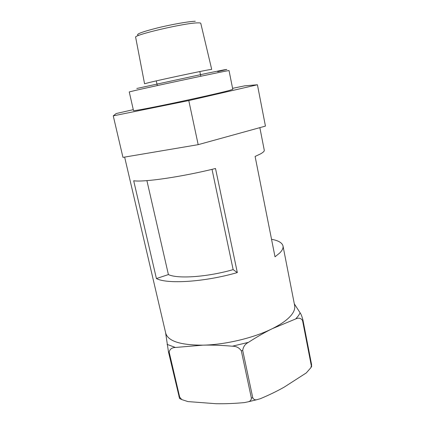 <?xml version="1.0" encoding="UTF-8"?>
<svg xmlns="http://www.w3.org/2000/svg" width="425" height="425" viewBox="0 0 425 425"><rect width="100%" height="100%" fill="white"/><g stroke="black" fill="none" stroke-linecap="round" stroke-linejoin="round"><path stroke-width="0.64" d="M138.024 35.163C135.761 34.207 142.306 31.779 157.654 27.875C172.035 24.353 189.067 21.383 195.288 21.255M144.564 83.773L149.308 82.498C161.468 79.555 199.437 71.453 208.749 69.806L211.703 69.376L200.791 23.37C200.733 22.982 199.708 22.817 197.71 22.876C184.949 22.876 132.536 35.158 135.66 37.331L144.564 83.762M133.508 110.617C133.381 111.111 149.882 108.035 173.002 103.185C196.084 98.345 220.586 92.804 228.995 90.557L232.794 89.335L229.022 70.539L225.096 71.235C212.128 73.738 153.404 86.302 135.814 90.334L129.248 91.927L133.508 110.617M156.421 278.561L133.694 180.763C143.778 182.373 181.82 176.88 215.512 168.502L237.325 272.568L233.144 269.625C207.427 277.052 177.581 279.071 168.401 274.571L156.421 278.561C167.238 284.362 204.861 281.993 237.325 272.568M259.856 127.643L264.276 150.248C264.467 151.199 263.118 152.469 260.222 154.052L255.101 156.442L275.012 256.806L279.708 253.018C282.312 250.389 283.406 248.041 283.002 245.979L294.647 305.543C295.184 308.258 294.238 311.243 291.81 314.495C288.177 319.255 281.669 323.983 272.292 328.674C253.863 337.912 225.192 344.755 202.89 345.158C180.434 345.158 168.045 341.169 165.718 333.179L124.637 157.096M294.312 303.832L300.151 312.885C301.075 314.16 302 316.524 302.924 319.972L311.594 364.666L311.467 366.701M311.238 365.272L302.542 320.503C300.911 318.054 298.626 317.533 295.688 318.947L272.292 328.674C264.775 332.371 256.806 336.94 248.391 342.375C245.145 344.027 243.249 346.726 242.707 350.476L252.763 397.747C253.566 399.442 254.883 400.106 256.716 399.723L260.259 398.735C268.86 395.149 276.829 391.287 284.171 387.148L306.271 372.932L310.866 367.731L311.594 364.666M251.387 398.082L241.31 350.806C239.201 347.692 236.204 346.157 232.316 346.205C221.738 345.286 211.932 344.935 202.89 345.158L175.392 347.464C171.843 347.586 169.772 349.153 169.182 352.16L179.669 397.046L181.719 399.564L187.924 401.582L215.985 403.707C225.011 403.883 234.504 403.511 244.46 402.581L248.322 401.774C250.293 401.232 251.313 399.999 251.387 398.082L252.763 397.747M179.557 398.48L168.47 351.884L165.612 332.733M283.002 245.979C282.205 242.787 278.38 240.55 271.533 239.28M146.907 180.63L168.401 274.571M212.022 169.352L233.144 269.625M133.291 109.661L116.158 113.549L113.252 115.866L188.79 100.571L257.423 84.766L244.662 85.85L232.592 88.32M113.252 115.866L122.958 157.377L198.178 144.665L188.79 100.571M198.178 144.665L265.439 126.103L257.423 84.766M217.658 71.66L226.865 69.461L223.975 69.854L206.98 73.281L136.813 88.474M295.688 318.947L298.329 315.865L300.151 312.885M302.924 319.972L302.542 320.503M242.707 350.476L241.31 350.806M179.669 397.046L178.946 396.7M168.47 351.884L169.182 352.16M167.083 344.377L175.392 347.464M232.316 346.205L248.391 342.375M199.84 71.543L200.823 76.25M311.737 366.185L310.866 367.737M248.327 401.774L256.716 399.728M179.403 398.395L181.719 399.564M156.273 80.883L157.308 85.579"/></g></svg>
